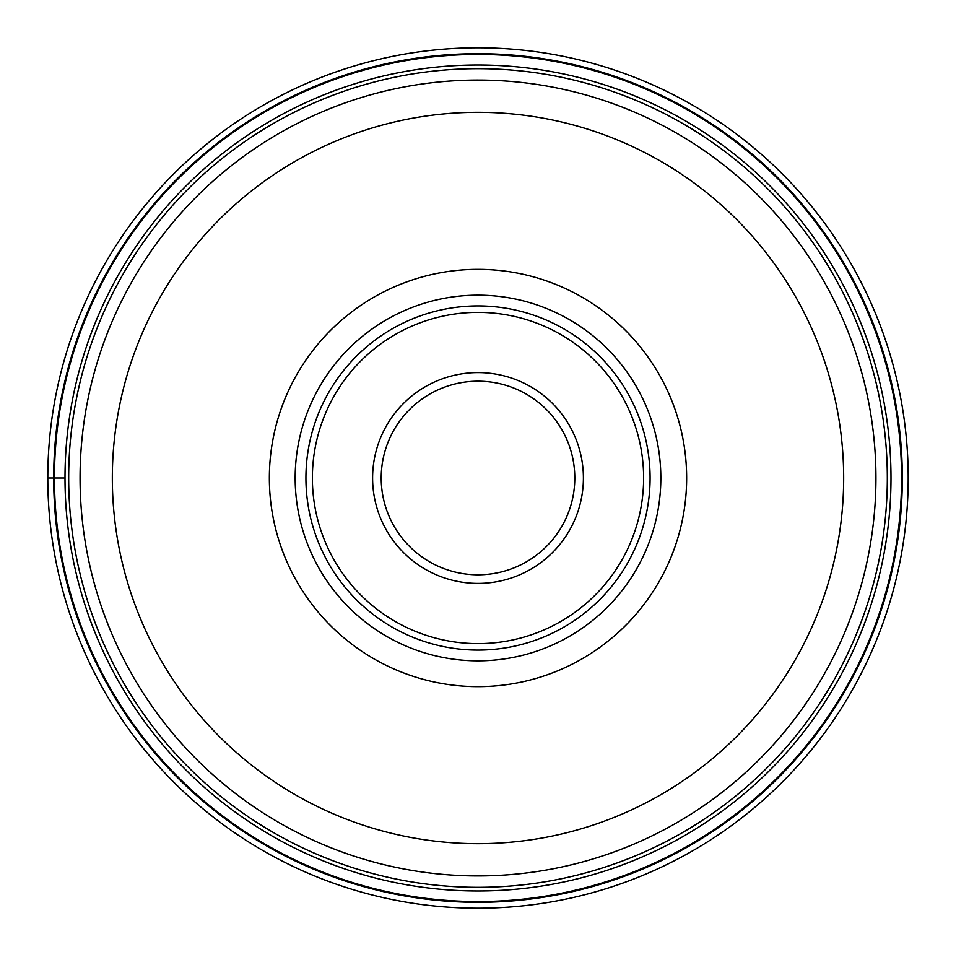 <?xml version="1.0" encoding="UTF-8"?>
<svg xmlns="http://www.w3.org/2000/svg" width="956" height="956" viewBox="0 0 956 956"><rect width="100%" height="100%" fill="white"/><g stroke="black" fill="none" stroke-linecap="round" stroke-linejoin="round"><path stroke-width="1.43" d="M47.8 478A430.2 430.2 0 0 1 478 47.8A430.2 430.2 0 0 1 908.2 478A430.2 430.2 0 0 1 478 908.2A430.2 430.2 0 0 1 47.8 478A430.2 430.2 0 0 1 478 47.8A430.2 430.2 0 0 1 908.2 478A430.2 430.2 0 0 1 478 908.2A430.2 430.2 0 0 1 47.8 478L65.008 478A412.992 412.992 0 0 1 478.167 65.008A412.992 412.992 0 0 1 890.992 478.323A412.992 412.992 0 0 1 477.833 890.992A412.992 412.992 0 0 1 65.008 477.677A412.992 412.992 0 0 1 478.167 65.008A412.992 412.992 0 0 1 890.992 478.323A412.992 412.992 0 0 1 477.833 890.992A412.992 412.992 0 0 1 65.008 478M901.556 478A423.556 423.556 0 0 0 478 54.444A423.556 423.556 0 0 0 54.444 478A423.556 423.556 0 0 0 478 901.556A423.556 423.556 0 0 0 901.556 478M80.065 477.534A397.935 397.935 0 0 1 478.239 80.065A397.935 397.935 0 0 1 875.935 478.466A397.935 397.935 0 0 1 477.761 875.935A397.935 397.935 0 0 1 80.065 477.534A397.935 397.935 0 0 1 478.239 80.065A397.935 397.935 0 0 1 875.935 478.466A397.935 397.935 0 0 1 477.761 875.935A397.935 397.935 0 0 1 80.065 477.534M686.647 478A208.647 208.647 0 0 0 478 269.353A208.647 208.647 0 0 0 269.353 478A208.647 208.647 0 0 0 478 686.647A208.647 208.647 0 0 0 686.647 478M660.835 478A182.835 182.835 0 0 0 478 295.165A182.835 182.835 0 0 0 295.165 478A182.835 182.835 0 0 0 478 660.835A182.835 182.835 0 0 0 660.835 478M650.08 478A172.08 172.08 0 0 0 478 305.92A172.08 172.08 0 0 0 305.92 478A172.08 172.08 0 0 0 478 650.08A172.08 172.08 0 0 0 650.08 478M381.205 477.677A96.795 96.795 0 0 0 477.845 574.795A96.795 96.795 0 0 0 574.795 478A96.795 96.795 0 0 0 478.155 381.205A96.795 96.795 0 0 0 381.205 477.677M902.321 478A424.321 424.321 0 0 1 478 902.321A424.321 424.321 0 0 1 53.679 478A424.321 424.321 0 0 1 478 53.679A424.321 424.321 0 0 1 902.321 478M887.323 478.323A409.323 409.323 0 0 0 478.167 68.677A409.323 409.323 0 0 0 68.677 478A409.323 409.323 0 0 0 477.833 887.323A409.323 409.323 0 0 0 887.323 478.323M112.33 478A365.67 365.67 0 0 1 478.215 112.33A365.67 365.67 0 0 1 843.67 478.43A365.67 365.67 0 0 1 477.785 843.67A365.67 365.67 0 0 1 112.33 478M312.373 478A165.627 165.627 0 0 1 478 312.373A165.627 165.627 0 0 1 643.627 478A165.627 165.627 0 0 1 478 643.627A165.627 165.627 0 0 1 312.373 478M583.399 478.347A105.399 105.399 0 0 0 478.167 372.601A105.399 105.399 0 0 0 372.601 478A105.399 105.399 0 0 0 477.833 583.399A105.399 105.399 0 0 0 583.399 478.347M381.205 478A96.795 96.795 0 0 0 477.845 574.795A96.795 96.795 0 0 0 574.795 478"/></g></svg>
